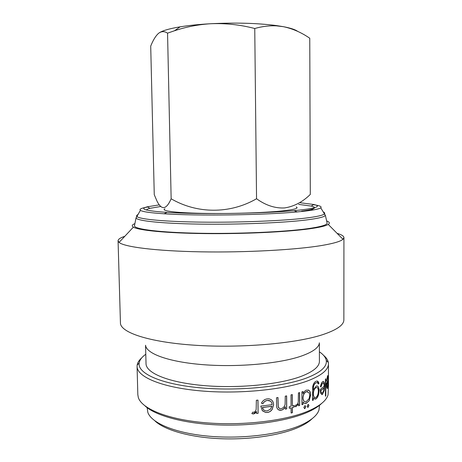 <?xml version="1.0" encoding="UTF-8"?>
<svg xmlns="http://www.w3.org/2000/svg" width="462" height="462" viewBox="0 0 462 462"><rect width="100%" height="100%" fill="white"/><g stroke="black" fill="none" stroke-linecap="round" stroke-linejoin="round"><path stroke-width="0.69" d="M313.444 204.678C319.698 205.596 322.13 206.653 320.738 207.831C319.121 209.055 312.993 210.245 302.367 211.411L297.17 211.925C264.483 215.113 196.858 216.06 164.091 213.779C150.254 212.861 142.36 211.717 140.419 210.349C138.998 209.205 141.401 208.091 147.621 206.993M300.213 202.766L313.762 204.481C321.54 206.26 316.649 208.148 299.081 210.141L294.103 210.62C262.768 213.606 198.533 214.501 167.123 212.393C145.501 210.874 138.895 209.009 147.303 206.809L159.246 204.885M298.643 204.389L311.209 206.069C317.862 207.646 314.674 209.332 301.651 211.134M134.615 225.034L134.425 225.993C135.372 229.36 160.389 232.53 199.336 233.252C238.207 233.98 284.09 231.959 307.588 228.702C320.033 226.946 326.559 225.144 327.171 223.302L326.952 222.349M312.093 418.728C309.147 421.656 304.874 424.411 299.272 426.98C281.416 435.175 249.746 440.038 219.646 438.669C189.53 437.295 164.484 429.983 154.955 420.922M147.153 407.698L147.84 412.445C151.53 423.134 175.364 433.258 209.107 436.226C242.798 439.223 281.185 434.245 301.588 424.849C311.417 420.27 317.215 415.338 318.965 410.054L319.525 405.289M309.742 395.414L309.118 392.717L306.485 391.661C304.394 392.654 303.239 394.733 303.02 397.898C303.211 400.681 304.221 401.992 306.063 401.83L309.136 398.625L309.742 395.414M308.102 389.934L308.991 390.43C310.019 391.354 310.545 392.879 310.556 394.998L309.026 400.785L306.422 403.216L304.625 403.361M326.634 220.934C329.568 222.026 330.105 223.181 328.239 224.417C325.849 225.941 319.577 227.414 309.413 228.834C286.688 231.988 243.399 234.049 204.857 233.593C166.256 233.143 138.554 230.359 133.385 227.137C131.485 225.958 131.988 224.78 134.892 223.614M337.098 233.356C341.568 234.667 343.844 236.082 343.93 237.618L342.971 239.281C340.604 241.395 333.662 243.439 322.153 245.42C296.425 249.815 245.744 252.645 200.745 251.836C155.677 251.033 124.186 246.927 119.075 242.411L118.07 240.771C118.116 239.235 120.351 237.751 124.78 236.325M343.93 237.618L343.861 319.802C343.936 324.988 336.763 329.978 322.332 334.771C295.397 343.549 240.587 348.342 194.577 345.218C148.469 342.128 120.247 332.334 120.438 322.921L118.07 240.771M319.358 342.839C318.988 347.528 312.959 351.952 301.259 356.104C279.781 363.582 238.45 367.417 203.598 364.709C168.676 362.029 146.206 353.644 145.576 345.27M319.375 342.821L319.415 361.249C319.438 366.568 313.421 371.581 301.357 376.287C279.741 384.54 237.947 388.675 203.02 385.51C168.018 382.374 145.975 372.932 146.027 363.669L145.553 345.247M319.398 351.83C323.377 354.493 325.664 357.345 326.247 360.389C327.321 366.464 320.992 372.245 307.27 377.731C283.662 386.919 236.839 391.453 198.498 387.653C160.066 383.905 137.353 373.14 139.172 363.005C139.674 359.944 141.874 357.028 145.784 354.256M323.55 355.324C326.253 357.571 327.841 359.938 328.32 362.422L328.447 363.785C328.488 369.606 322.026 375.127 309.072 380.341C285.504 389.633 239.091 394.386 200.231 390.852C161.29 387.352 137 376.749 137.07 366.453L137.156 365.09C137.566 362.595 139.091 360.187 141.73 357.859M258.119 413.299L256.508 413.45L256.485 411.509C255.781 412.889 254.718 413.704 253.292 413.958L251.865 413.611L252.743 412.144L253.58 412.312C255.012 411.919 255.879 410.897 256.173 409.251L256.364 400.259L257.975 400.115L258.119 413.299L256.508 413.392M262.855 403.788L261.44 403.187C262.716 400.652 264.674 399.214 267.307 398.868L268.705 398.816C271.806 399.347 273.446 401.322 273.608 404.752L272.239 409.338C271.038 411.151 269.421 412.196 267.394 412.468L265.633 412.474L262.237 410.51L260.787 406.092L272.101 404.672C271.956 402.211 270.761 400.797 268.514 400.433L267.515 400.456C265.477 400.745 263.923 401.853 262.855 403.788L261.452 403.164M286.723 408.858L285.36 409.159L285.343 406.814C284.292 408.731 282.854 409.881 281.035 410.268L280.18 410.348C277.495 409.823 276.293 407.854 276.576 404.452L276.524 397.77L277.985 397.522L278.234 406.612C278.551 407.952 279.302 408.645 280.48 408.691L281.266 408.622C283.241 408.073 284.523 406.664 285.112 404.4L285.268 396.159L286.636 395.876L286.723 408.858L285.36 409.095M292.354 405.919L294.155 405.445L294.167 407.028L292.365 407.501L292.394 412.705L291.106 413.034L291.077 407.831L289.206 408.287L289.195 406.699L291.066 406.242L290.996 394.894L292.284 394.583L292.354 405.919L292.192 394.606M299.671 405.422L298.504 405.78L298.492 403.892L295.917 406.739L295.051 406.566L295.72 405.012L296.344 405.064C297.413 404.487 298.054 403.378 298.273 401.732L298.435 392.943L299.607 392.596L299.671 405.422L298.504 405.711M308.056 407.317L307.12 406.248L308.142 404.406L308.957 405.497L308.056 407.317L307.623 407.328M304.839 408.581L303.84 407.496L304.943 405.653L305.809 406.762L304.839 408.581L304.366 408.581M328.436 387.404L328.072 394.808C326.49 400.427 320.195 405.711 309.182 410.654C286.654 420.651 243.283 426.01 205.475 422.753C167.602 419.525 141.586 408.662 138.305 397.459L137.826 394.646L137.07 366.453M309.147 400.814L305.948 403.424C304.77 403.661 303.8 403.17 303.037 401.946L303.049 404.302L301.946 404.683L301.882 391.897L302.991 391.533L303.003 393.745C303.956 391.805 305.128 390.586 306.514 390.084L309.107 390.465C310.141 391.383 310.666 392.908 310.678 395.027L309.147 400.814M321.512 403.54C318.324 406.641 313.623 409.563 307.409 412.306C287.578 421.061 251.703 426.351 217.608 424.896C183.495 423.446 155.417 415.592 145.114 406M296.177 206.936C299.191 208.258 294.542 209.592 282.218 210.938C263.918 212.849 228.811 213.935 201.715 213.352C174.526 212.78 160.308 210.764 164.951 208.766M256.549 198.752C265.812 205.405 275.179 208.466 284.644 207.929C294.08 206.468 302.633 201.969 310.302 194.433L309.759 38.248C301.49 32.513 292.7 28.661 283.397 26.686L276.455 25.849C269.271 25.543 262.035 26.432 254.753 28.505C240.125 24.694 225.352 23.112 210.435 23.747C198.019 24.573 186.024 26.917 174.445 30.781L167.55 33.154C164.403 31.093 161.388 31.156 158.518 33.356C155.671 35.921 153.072 40.171 150.71 46.108L154.262 194.698L156.918 200.93C161.585 210.493 166.332 209.777 171.148 198.781C196.864 213.825 229.77 214.258 256.549 198.752L254.753 28.505M146.593 210.06C146.616 209.477 147.719 208.899 149.896 208.327L160.666 206.497M297.626 31.352C295.305 29.614 290.563 28.061 283.397 26.686L275.918 25.497C257.028 23.1 235.198 22.517 210.435 23.747C198.891 24.399 188.791 25.427 180.134 26.836C170.155 28.5 163.363 30.388 159.771 32.496M167.55 33.154L171.148 198.781M328.476 388.236L328.47 386.55M326.801 381.179L326.542 380.884L327.581 375.75C327.991 375.254 328.193 376.744 328.182 380.209L328.072 384.603L327.419 388.484L326.686 387.456L326.409 383.674L328.055 380.382C328.055 377.881 327.893 376.83 327.575 377.229L326.801 381.179M325.802 395.767L325.433 396.24L325.404 379.21L325.779 378.771L325.802 395.767L325.433 396.055M320.986 387.017L320.437 386.694C320.963 384.089 321.685 382.415 322.609 381.658L322.822 381.514C323.966 381.075 324.555 382.623 324.601 386.157L324.191 390.65L322.366 394.565L320.738 393.445L320.172 389.547L324.157 386.319C324.11 383.772 323.66 382.675 322.805 383.033L322.678 383.119C321.974 383.72 321.408 385.019 320.986 387.017M313.375 400.046L312.503 400.467L312.722 386.498C313.375 383.755 314.431 382.045 315.881 381.369L316.291 381.19C317.579 380.659 318.462 381.462 318.936 383.599L318.243 384.014C317.792 382.761 317.14 382.334 316.291 382.727L315.962 382.871C314.206 383.789 313.334 385.914 313.34 389.241L313.34 389.893L316.285 386.024C318.006 385.614 318.93 387.156 319.051 390.661C318.936 394.635 317.92 397.372 316.008 398.885L315.633 399.053L313.363 397.851L313.375 400.046L312.503 400.381M256.485 411.509L253.257 413.9L251.882 413.582M257.935 400.121L258.079 413.247M271.258 399.699C272.736 400.929 273.498 402.598 273.544 404.706L272.176 409.292C270.975 411.105 269.363 412.144 267.342 412.416L265.581 412.422L262.572 410.874M270.489 401.172L267.458 400.41C265.425 400.698 263.871 401.807 262.803 403.742M262.341 407.49L262.387 407.542C262.878 409.471 264.085 410.579 266.002 410.868L267.302 410.868L270.513 409.199L271.893 406.254L262.341 407.49L263.519 409.702M271.956 406.306L262.387 407.542M285.343 406.814L285.256 406.774C284.211 408.685 282.779 409.834 280.954 410.221L278.384 409.806M277.916 397.539L278.159 406.566L279.285 408.356M286.55 395.894L286.636 408.812M291.077 407.831L289.206 408.223M294.063 405.469L294.069 406.987L292.267 407.461L292.302 412.658L291.106 412.97M298.492 403.892L296.021 406.67L295.126 406.6M299.503 392.631L299.567 405.382M302.881 391.574L303.003 393.745M303.037 401.946L302.939 404.267L301.946 404.608M307.715 391.557L306.37 391.632C304.279 392.619 303.13 394.698 302.91 397.863C302.98 400.011 303.678 401.322 305.007 401.778M308.35 404.383L308.841 405.463L307.94 407.282M305.174 405.642L305.694 406.727L304.729 408.541M317.203 381.052L318.803 383.576L318.214 383.934M317.024 382.605L315.829 382.848C314.079 383.766 313.207 385.886 313.213 389.212L313.34 389.893M317.042 385.932C318.254 386.336 318.884 387.901 318.919 390.638C318.803 394.606 317.787 397.349 315.875 398.856L314.703 399.104M313.363 397.851L313.248 400.017M316.874 387.491L315.829 387.687C314.235 388.663 313.369 390.702 313.224 393.809C313.276 396.021 313.842 397.262 314.934 397.545M315.829 387.687L315.956 387.71C314.362 388.681 313.496 390.725 313.352 393.838C313.49 396.563 314.258 397.788 315.65 397.511L315.939 397.389C317.452 396.263 318.26 394.144 318.358 391.031C318.266 388.375 317.567 387.22 316.256 387.578L315.956 387.71M323.279 381.358C324.058 381.831 324.451 383.425 324.463 386.14L324.053 390.633L322.488 394.363L321.748 394.675M323.129 382.911L322.545 383.096L320.865 386.948M320.668 390.604L320.801 390.627C321.061 392.613 321.598 393.416 322.401 393.029L323.66 390.8L324.11 387.861L320.668 390.604C320.847 392.221 321.252 393.058 321.887 393.11M324.11 387.861L320.801 390.627M325.641 378.938L325.664 395.755M327.697 375.6L328.182 380.209M328.043 380.422L328.026 381.889M327.974 383.703L327.136 388.611M327.645 377.131L326.674 381.034M326.576 384.69L326.715 384.702C326.848 386.648 327.09 387.41 327.431 386.983L328.043 381.889L326.576 384.69C326.68 386.399 326.882 387.196 327.188 387.075M328.043 381.889L326.715 384.702M328.338 388.196L328.332 388.49M323.123 211.925C324.722 212.584 325.121 213.271 324.324 213.993C322.73 215.402 316.43 216.776 305.422 218.116C283.027 220.807 240.148 222.569 202.893 222.153C165.575 221.748 140.055 219.34 137.012 216.609C136.192 215.91 136.573 215.211 138.155 214.512M324.209 213.796L325.358 215.292C324.711 216.892 318.26 218.462 306.011 220.004C282.894 222.869 237.936 224.688 199.827 224.116C161.648 223.562 137.029 220.859 136.013 217.937L137.116 216.412M305.78 210.545L307.917 210.753M310.857 209.557L313.582 209.898M140.419 210.349L136.013 217.937L134.425 225.993M167.123 212.393L164.091 213.779M294.103 210.62L297.17 211.925M311.209 206.069L313.762 204.481M133.385 227.137L119.075 242.411M139.172 363.005L137.156 365.09M275.918 25.497L276.455 25.849M180.134 26.836L174.445 30.781M328.447 363.785L328.47 386.584M326.247 360.389L328.32 362.422M328.239 224.417L342.971 239.281M320.738 207.831L325.358 215.292L327.171 223.302M149.896 208.327L147.303 206.809"/></g></svg>
